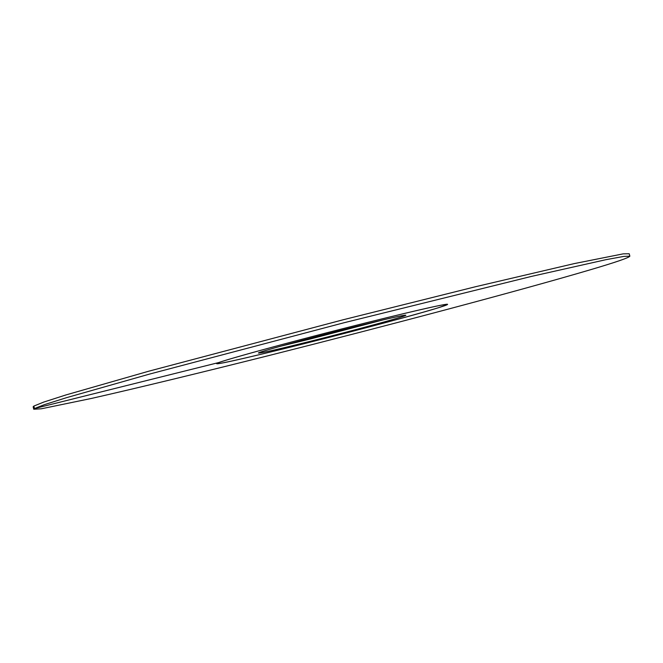<?xml version="1.0" encoding="UTF-8"?>
<svg xmlns="http://www.w3.org/2000/svg" width="663" height="663" viewBox="0 0 663 663"><rect width="100%" height="100%" fill="white"/><g stroke="black" fill="none" stroke-linecap="round" stroke-linejoin="round"><path stroke-width="0.99" d="M370.037 321.837C295.342 340.359 212.094 363.216 216.693 363.639C216.818 364.799 254.534 356.122 300.546 344.594C367.816 327.812 448.445 305.916 447.583 304.358L438.807 307.615C396.209 321.058 216.677 366.465 216.693 363.639L219.329 362.404C230.061 358.443 286.217 343.061 345.191 328.077C404.215 313.077 448.171 303.008 447.583 304.358C445.635 303.72 419.778 309.546 370.037 321.837M355.592 326.569C387.557 318.654 404.314 314.875 405.864 315.215C406.875 316.069 355.161 330.133 311.328 341.064C278.891 349.136 261.272 353.139 258.479 353.056C255.951 352.666 308.718 338.205 355.592 326.569M280.35 346.268L310.773 338.892L383.429 319.798M219.329 362.404L34.476 408.549L33.763 409.237L41.288 408.798L91.453 398.438C138.584 387.747 202.174 372.316 269.543 355.385C387.142 325.757 517.902 291.115 589.995 269.874C615.703 262.283 628.988 257.716 629.85 256.191L623.875 256.399L605.825 259.705L531.444 276.405L343.782 322.806L149.631 374.056L66.714 397.618L44.371 404.67L34.476 408.549L33.854 406.071L33.158 406.8L33.763 409.237M33.854 406.071L43.717 402.085L66.035 394.916L148.902 371.164L343.011 319.806L475.769 286.665L574.241 263.601L623.212 253.854L629.212 253.763L629.85 256.191"/></g></svg>
